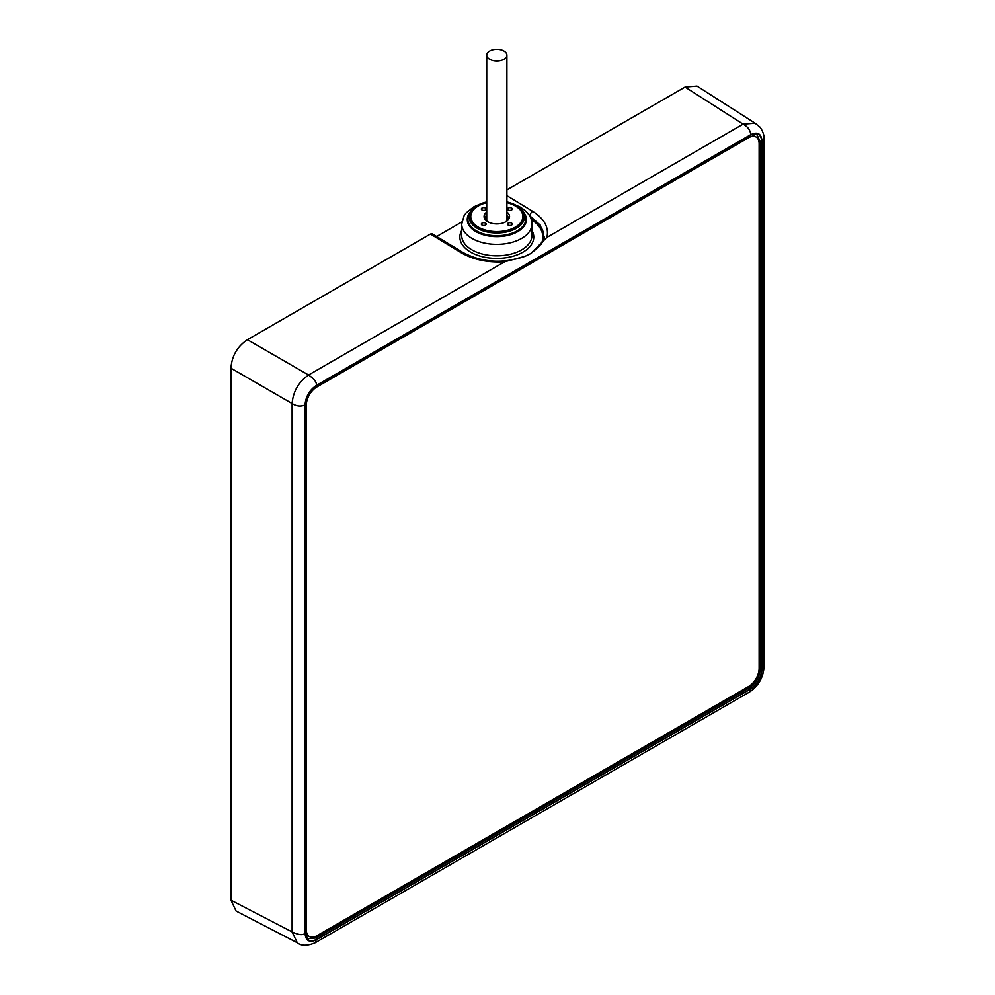 <?xml version="1.0" encoding="UTF-8"?>
<svg xmlns="http://www.w3.org/2000/svg" width="995" height="995" viewBox="0 0 995 995"><rect width="100%" height="100%" fill="white"/><g stroke="black" fill="none" stroke-linecap="round" stroke-linejoin="round"><path stroke-width="1.49" d="M461.867 221.935L436.643 236.499M316.261 385.488C309.433 390.189 305.689 396.682 305.03 404.94L305.03 933.335C305.689 940.835 309.433 942.986 316.261 939.827L750.79 688.95C757.618 684.237 761.362 677.757 762.021 669.498L762.021 141.091C761.362 133.604 757.618 131.44 750.79 134.611L316.261 385.488C317.032 382.59 314.457 379.095 308.562 375.003C298.637 381.956 293.152 391.445 292.107 403.51L230.964 368.212C231.798 356.023 237.283 346.521 247.419 339.705L430.449 234.036L432.315 233.875L462.936 252.469A3.694 2.077 121.3 0 0 461.083 252.655C473.384 259.77 487.936 262.804 504.751 261.735L525.062 256.3L530.609 253.601L546.889 237.407C549.116 227.482 544.377 218.776 532.673 211.326L506.903 195.667M230.964 368.212L230.964 900.214L236.089 911.034L297.281 942.762L292.107 931.905L230.964 900.214M750.79 134.611C750.242 130.009 747.68 126.527 743.091 124.139L685.07 87.038L697.01 86.067L755.081 123.193L743.091 124.139L546.889 237.407M685.07 87.038L506.903 189.896M530.609 253.601C541.317 245.23 545.695 239.273 543.743 235.728L540.173 225.007L529.365 215.417M525.82 219.261A29.004 16.741 180 0 1 525.82 219.559A29.004 16.741 180 0 1 517.325 231.4A29.004 16.741 180 0 1 485.709 235.031A29.004 16.741 180 0 1 467.812 219.559A29.004 16.741 180 0 1 467.812 219.261M524.527 216.898A27.711 15.995 180 0 1 524.527 216.96A27.711 15.995 180 0 1 516.405 228.278A27.711 15.995 180 0 1 477.214 228.278A27.711 15.995 180 0 1 469.105 216.96A27.711 15.995 180 0 1 469.105 216.898M486.729 201.935A27.711 15.995 0 0 0 469.105 216.848A27.711 15.995 0 0 0 477.214 228.153A27.711 15.995 0 0 0 507.425 231.624A27.711 15.995 0 0 0 524.527 216.848A27.711 15.995 0 0 0 516.405 205.53A27.711 15.995 0 0 0 506.903 201.935M506.903 202.084A27.487 15.87 180 0 1 516.243 228.066A27.487 15.87 180 0 1 477.389 228.066A27.487 15.87 180 0 1 477.389 205.629A27.487 15.87 180 0 1 486.729 202.084M506.903 212.047A12.748 7.363 0 0 1 505.833 221.748L505.833 221.748A12.748 7.363 180 0 1 487.799 221.748A12.748 7.363 180 0 1 486.729 212.047M485.448 208.017A2.4 1.381 0 0 0 482.836 207.719A2.4 1.381 0 0 0 481.344 209A2.4 1.381 0 0 0 482.053 209.982A2.4 1.381 0 0 0 484.664 210.281A2.4 1.381 0 0 0 486.157 209A2.4 1.381 0 0 0 485.448 208.017M511.579 223.104A2.4 1.381 0 0 0 508.955 222.805A2.4 1.381 0 0 0 507.475 224.086A2.4 1.381 0 0 0 508.184 225.069A2.4 1.381 0 0 0 510.796 225.367A2.4 1.381 0 0 0 512.276 224.086A2.4 1.381 0 0 0 511.579 223.104M511.579 208.017A2.4 1.381 0 0 0 508.955 207.719A2.4 1.381 0 0 0 507.475 209A2.4 1.381 0 0 0 508.184 209.982A2.4 1.381 0 0 0 510.796 210.281A2.4 1.381 0 0 0 512.276 209A2.4 1.381 0 0 0 511.579 208.017M485.448 223.104A2.4 1.381 0 0 0 482.836 222.805A2.4 1.381 0 0 0 481.344 224.086A2.4 1.381 0 0 0 482.053 225.069A2.4 1.381 0 0 0 484.664 225.367A2.4 1.381 0 0 0 486.157 224.086A2.4 1.381 0 0 0 485.448 223.104M488.358 222.047A11.268 6.505 180 0 1 485.548 217.743A11.268 6.505 180 0 1 486.729 214.845M505.273 222.047A11.268 6.505 0 0 0 508.084 217.743A11.268 6.505 0 0 0 506.903 214.845M750.267 689.037L316.783 939.317C309.743 942.588 305.888 940.362 305.204 932.638L305.204 405.462C305.888 396.955 309.743 390.276 316.783 385.426L750.267 135.146C757.307 131.875 761.163 134.101 761.847 141.825L761.847 669.001C761.163 677.508 757.307 684.187 750.267 689.037A1.107 0.634 -120 0 0 749.496 687.694C756.051 683.167 759.645 676.936 760.279 669.001L759.123 668.329M761.847 141.825A1.107 0.634 180 0 1 760.279 141.837L757.058 134.81C753.712 134.101 751.362 134.375 750.043 135.656L750.043 135.656A1.107 0.634 -120 0 0 750.267 135.146M305.204 932.638A1.107 0.634 -0 0 0 305.527 932.178C305.104 934.031 306.037 936.208 308.301 938.683L316 937.962A1.107 0.634 60 0 1 316.783 939.317M316.771 387.03A14.776 8.532 120 0 0 306.323 405.139L306.323 929.79A14.776 8.532 120 0 0 309.383 936.556A14.776 8.532 120 0 0 316.771 935.822L748.663 686.475A14.776 8.532 120 0 0 759.123 668.366L759.123 143.715A14.776 8.532 120 0 0 756.063 136.949A14.776 8.532 120 0 0 748.663 137.683L316.771 387.03L315.738 386.433M489.677 51.019A10.087 5.821 180 0 1 500.672 49.75A10.087 5.821 180 0 1 506.903 55.135A10.087 5.821 180 0 1 503.955 59.252A10.087 5.821 180 0 1 492.948 60.508A10.087 5.821 180 0 1 486.729 55.135A10.087 5.821 180 0 1 489.677 51.019M529.999 216.524L529.999 215.803A3.694 2.077 -58.7 0 1 532.673 211.326M762.021 141.091L764.036 138.492L764.036 666.899C763.264 677.607 758.439 685.965 749.558 691.985L315.017 942.862C307.156 946.071 301.249 946.034 297.281 942.762M504.751 261.735L308.562 375.003L247.419 339.705M305.03 404.94C300.776 406.768 296.46 406.283 292.107 403.51L292.107 931.905C298.587 934.977 302.903 935.449 305.03 933.335M316.261 939.827L315.017 942.862M750.79 688.95L749.558 691.985M762.021 669.498L764.036 666.911M430.449 234.036L461.083 252.655M531.193 219.41A46.006 26.554 180 0 1 541.143 244.148M461.717 230.392A36.952 21.33 0 0 0 470.685 252.145A36.952 21.33 0 0 0 516.169 255.23A36.952 21.33 0 0 0 531.915 230.392M530.422 217.395A46.927 27.089 180 0 1 543.743 236.014M479.839 204.199L473.645 206.923L466.07 212.955L464.118 215.679L461.717 224.086L461.717 235.554A35.099 20.261 0 0 0 471.991 249.882A35.099 20.261 0 0 0 510.248 254.272A35.099 20.261 0 0 0 531.915 235.554L531.915 224.086C532.313 218.166 528.507 212.544 520.485 207.221L513.781 204.199M461.717 224.086A35.099 20.261 0 0 0 471.991 238.414A35.099 20.261 0 0 0 510.248 242.805A35.099 20.261 0 0 0 531.915 224.086M468.956 213.85A29.564 17.064 0 0 0 475.908 231.624A29.564 17.064 0 0 0 512.599 233.987A29.564 17.064 0 0 0 524.676 213.85M474.876 207.072L469.578 212.669L467.812 218.95A29.004 16.741 0 0 0 485.709 234.422A29.004 16.741 0 0 0 517.325 230.79A29.004 16.741 0 0 0 525.82 218.95L525.82 219.559M486.729 202.669A26.044 15.037 0 0 0 478.396 205.903A26.044 15.037 0 0 0 478.396 227.171A26.044 15.037 0 0 0 515.236 227.171A26.044 15.037 0 0 0 506.903 202.669M314.258 936.929L316 937.962L749.496 687.694L748.029 686.848M761.847 669.001A1.107 0.634 0 0 1 760.279 669.001L760.279 141.837L758.824 141.016M749.496 135.606A1.107 0.634 -120 0 0 750.043 135.656L316.547 385.923C309.88 390.562 306.199 396.918 305.527 405.015L305.527 405.015A1.107 0.634 180 0 1 305.204 405.462M305.527 932.178L305.527 405.015M306.323 405.139L305.527 404.679M306.323 929.79L305.527 929.33M748.663 137.683L747.593 137.061M755.081 123.193L759.322 126.601C760.056 126.489 764.471 133.442 764.036 138.492M525.062 256.3C503.072 263.924 482.364 262.655 462.936 252.469M525.82 218.95L524.067 212.681L518.756 207.072M309.383 936.556L305.726 934.442M756.063 136.949L752.133 134.686M506.903 55.135L506.903 220.641M486.729 55.135L486.729 220.641"/></g></svg>
